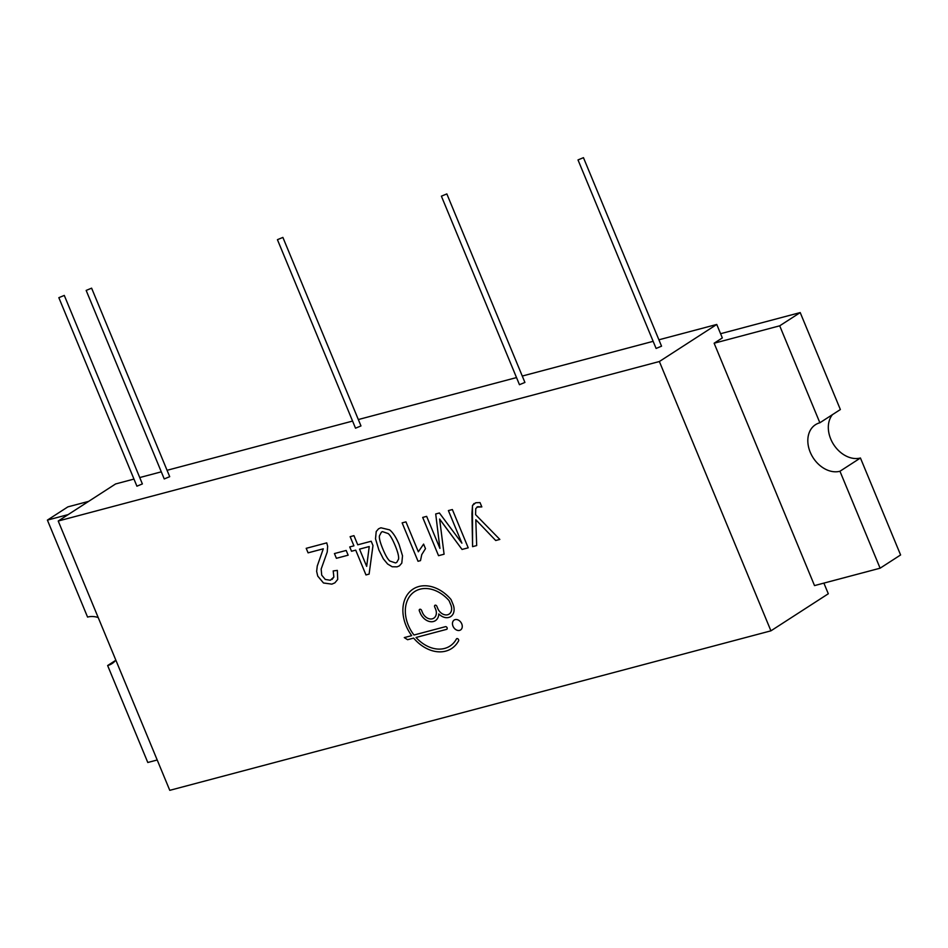 <?xml version="1.0" encoding="UTF-8"?>
<svg xmlns="http://www.w3.org/2000/svg" width="948" height="948" viewBox="0 0 948 948"><rect width="100%" height="100%" fill="white"/><g stroke="black" fill="none" stroke-linecap="round" stroke-linejoin="round"><path stroke-width="1.42" d="M359.529 549.129L366.675 566.383L369.222 546.546L359.529 549.129L369.234 546.546L366.675 566.383M396.738 562.425L398.598 559.083C398.93 556.405 397.805 551.926 395.197 545.645C392.591 539.353 390.256 535.336 388.206 533.582L382.518 531.638L381.416 532.112L379.401 535.928C379.082 538.322 380.219 542.659 382.814 548.939C385.421 555.232 387.756 559.261 389.794 561.015L395.529 562.934L396.738 562.425L398.587 559.083C398.93 556.417 397.793 551.937 395.197 545.657C392.591 539.353 390.268 535.324 388.218 533.57L382.53 531.627L381.416 532.112M58.219 521.021L169.775 790.336L770.925 630.835L659.37 361.52L58.219 521.021L115.597 483.954L133.976 479.072M445.536 626.652L413.992 635.018A32.469 24.352 57.1 0 1 414.714 591.54A32.469 24.352 57.1 0 1 448.724 600.262A2.358 1.766 57.1 0 1 449.281 601.151L450.845 604.931A8.852 6.636 57.1 0 1 449.091 614.114A8.852 6.636 57.1 0 1 437.727 608.415L436.838 606.258A1.481 1.102 -122.9 0 0 434.658 606.839L435.547 608.995A8.852 6.636 57.1 0 1 433.793 618.167A8.852 6.636 57.1 0 1 422.429 612.479L421.54 610.322A1.481 1.102 -122.9 0 0 419.348 610.903L420.248 613.06A11.803 8.852 -122.9 0 0 435.393 620.656A11.803 8.852 -122.9 0 0 438.794 613.925A11.803 8.852 -122.9 0 0 450.691 616.591A11.803 8.852 -122.9 0 0 453.037 604.35L451.224 599.977A2.358 1.766 -122.9 0 0 450.691 599.124A35.42 26.568 -122.9 0 0 413.115 589.064A35.42 26.568 -122.9 0 0 411.681 635.634L404.286 637.589L407.593 639.71L413.636 638.099A35.42 26.568 -122.9 0 0 451.556 648.562A35.42 26.568 -122.9 0 0 458.607 640.824A1.481 1.102 -122.9 0 0 456.415 638.988A32.469 24.352 57.1 0 1 449.945 646.086A32.469 24.352 57.1 0 1 416.042 637.471L446.65 629.342A1.481 1.102 -122.9 0 0 445.536 626.652M468.205 547.814L452.362 509.55L448.392 510.593L461.889 543.157L439.41 512.986L435.713 513.958L439.919 548.394L426.647 516.364L422.69 517.418L438.533 555.682L444.079 554.213L439.623 519.042L462.043 549.449L468.205 547.814L462.043 549.449L443.451 524.315M495.709 540.514L499.833 539.424L475.588 514.646L475.754 508.578L477.851 506.694L481.821 506.907L480.032 502.594L475.766 502.736L472.471 505.533L472.59 546.652L476.678 545.562L475.801 519.729L495.709 540.514L499.833 539.412M476.927 507.097L481.833 506.907M371.189 541.249L357.74 544.816L353.948 535.656L350.132 536.675L353.924 545.823L349.729 546.937L351.518 551.25L355.713 550.136L365.975 574.938L369.104 574.109L372.979 545.55L371.189 541.249M401.798 563.112L402.521 555.836L399.132 544.614C396.157 537.433 392.982 532.515 389.604 529.861L380.918 527.787L378.56 528.794L376.214 531.532L375.503 538.808L378.88 549.982L383.324 558.834L387.602 564.013L392.199 566.762L397.094 566.833L399.44 565.826L401.798 563.112M306.204 548.323L308.076 552.85L323.292 548.809L317.248 566.051L316.644 571.395L317.746 576.111L323.481 582.984L331.824 584.146L334.857 582.854L337.713 579.441L337.334 570.4L333.186 570.933L333.862 577.036L330.307 580.247L325.294 579.453L321.716 575.175L321.159 569.049L327.238 552.02L327.641 546.261L326.74 542.872L306.204 548.323L308.088 552.838L323.292 548.809L317.248 566.039L316.644 571.383L317.746 576.1L323.493 582.973L331.836 584.146L334.857 582.854M405.945 521.862L402.13 522.869L418.032 561.275L420.497 560.624L421.753 554.616L425.486 548.643L423.602 544.105L418.341 551.783L405.945 521.862M452.99 626.166A5.901 4.432 -122.9 0 0 460.562 629.97A5.901 4.432 -122.9 0 0 461.084 622.611A5.901 4.432 -122.9 0 0 454.163 620.051A5.901 4.432 -122.9 0 0 452.99 626.166M348.141 555.184L346.174 550.456L334.431 553.561L336.398 558.301L348.141 555.184L336.398 558.301L334.443 553.561M454.163 620.051A5.901 4.432 -122.9 0 0 453.002 626.166A5.901 4.432 -122.9 0 0 460.574 629.958M418.352 551.783L423.614 544.105M402.13 522.869L418.044 561.275L420.497 560.624M333.198 570.933L333.874 577.036L331.99 579.524M378.572 528.794L376.214 531.532L375.515 538.808L378.892 549.982L383.336 558.834L387.614 564.013L392.199 566.75L397.105 566.833L399.44 565.826M350.144 536.663L353.924 545.823M349.741 546.937L351.518 551.25L355.713 550.136L365.975 574.938M365.987 574.926L369.104 574.097M475.801 519.729L495.721 540.502M474.095 503.459L472.483 505.521L471.926 513.78L472.59 546.652L476.678 545.562M476.939 507.097L477.851 506.694M439.623 519.042L443.463 524.315M422.701 517.418L438.545 555.682L444.079 554.213M439.919 548.394L435.713 513.958M461.889 543.157L448.404 510.593M416.042 637.459L446.662 629.342A1.481 1.102 -122.9 0 0 446.899 629.235M456.711 638.668A1.481 1.102 -122.9 0 0 456.426 638.988A32.469 24.352 57.1 0 1 449.956 646.074A32.469 24.352 57.1 0 1 449.956 646.086L449.956 646.074M404.298 637.589L407.593 639.71L413.636 638.099A35.42 26.568 -122.9 0 0 451.556 648.562M411.693 635.634L411.681 635.634A35.42 26.568 -122.9 0 1 413.115 589.064M450.703 616.591A11.803 8.852 -122.9 0 1 438.806 613.913L438.794 613.925M419.644 609.363A1.481 1.102 -122.9 0 0 419.36 610.891L420.248 613.048A11.803 8.852 -122.9 0 0 435.393 620.644M434.954 605.31A1.481 1.102 -122.9 0 0 434.658 606.839L435.559 608.995A8.852 6.636 57.1 0 1 433.805 618.167A8.852 6.636 57.1 0 1 433.793 618.167L433.805 618.167M414.714 591.54L414.726 591.54A32.469 24.352 57.1 0 1 448.736 600.262A2.358 1.766 57.1 0 1 449.293 601.151L450.857 604.931A8.852 6.636 57.1 0 1 449.103 614.103A8.852 6.636 57.1 0 1 449.103 614.114L449.103 614.103M823.883 583.115L828.303 593.768L770.925 630.835M832.439 414.655A26.568 19.92 -122.9 0 0 833.659 444.576A26.568 19.92 -122.9 0 0 860.44 458.002L900.6 554.959L880.111 568.196L814.522 585.591L714.128 343.223L722.329 337.926L716.747 324.453L659.37 361.52M716.747 324.453L658.907 339.799M653.148 341.327L522.277 376.048M516.518 377.577L358.332 419.549M352.573 421.078L167.049 470.303M161.302 471.831L139.735 477.555M277.432 239.678L355.524 428.188L360.975 425.936L282.883 237.415L277.432 239.678L282.883 237.415M578.007 159.928L656.099 348.449L661.55 346.186L583.458 157.664L578.007 159.928L583.458 157.664M441.389 196.177L519.468 384.698L524.919 382.435L446.84 193.913L441.389 196.177L446.84 193.913M86.161 290.42L164.241 478.941L169.704 476.678L91.612 288.168L86.161 290.42L91.612 288.168M58.835 297.672L136.915 486.194L142.378 483.93L64.286 295.421L58.835 297.672L64.286 295.421M68.138 514.61L47.4 520.108L87.56 617.065A26.568 19.92 -122.9 0 1 98.189 617.515M115.561 660.424L107.634 665.543A26.568 19.92 -122.9 0 0 112.006 663.612A26.568 19.92 -122.9 0 0 115.822 660.092M107.634 665.543L147.793 762.488L157.202 760M880.111 568.196L839.952 471.251A26.568 19.92 -122.9 0 1 811.571 455.076A26.568 19.92 -122.9 0 1 815.493 424.692A26.568 19.92 -122.9 0 1 819.866 422.772L840.366 409.536L800.207 312.579L779.706 325.816L714.128 343.223M800.207 312.579L720.575 333.708M88.638 501.374L67.889 506.872L47.4 520.108M819.866 422.772L779.706 325.816M860.44 458.002L839.952 471.251"/></g></svg>
